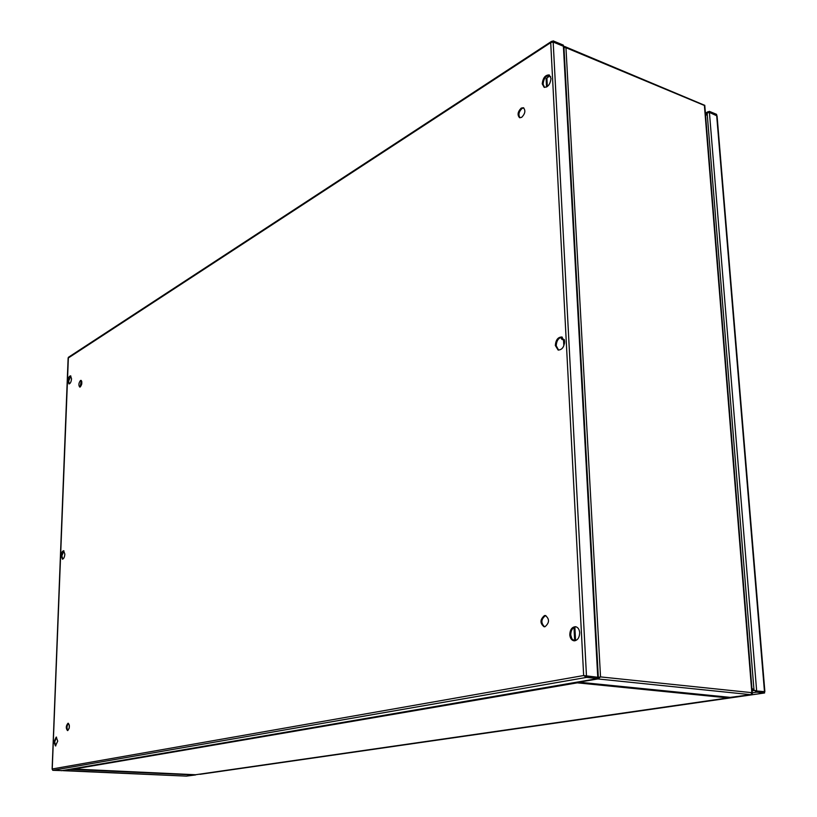 <?xml version="1.0" encoding="UTF-8"?>
<svg xmlns="http://www.w3.org/2000/svg" width="817" height="817" viewBox="0 0 817 817"><rect width="100%" height="100%" fill="white"/><g stroke="black" fill="none" stroke-linecap="round" stroke-linejoin="round"><path stroke-width="1.23" d="M520.01 117.801C518.09 114.809 518.785 111.684 522.104 108.406L523.789 107.946M521.675 117.352L519.561 117.699C517.151 114.983 517.712 111.786 521.246 108.079L523.38 107.732C525.791 110.458 525.219 113.665 521.675 117.352M80.086 387.033L81.343 380.548M80.25 386.952L79.719 387.074C78.412 385.236 78.667 383.04 80.485 380.497L81.016 380.375C82.323 382.213 82.068 384.409 80.25 386.952M67.882 730.5C66.545 728.039 66.759 725.659 68.526 723.392M67.699 730.572L67.505 730.582C65.748 728.304 65.901 725.874 67.964 723.28L68.158 723.259C69.915 725.547 69.762 727.988 67.699 730.572M544.551 626.782C540.752 622.932 541.038 619.235 545.399 615.691L545.879 615.63M544.99 626.721L544.081 626.772C539.823 623.259 539.955 619.521 544.479 615.569L545.419 615.528C549.667 619.061 549.524 622.799 544.99 626.721M61.163 555.723L62.409 559.145C63.736 558.879 64.553 557.214 64.86 554.151L63.614 550.74C62.286 551.005 61.469 552.67 61.163 555.723M62.776 559.114L61.867 555.815L63.951 550.862M555.325 345.479L558.123 350.033C561.984 349.942 564.139 347.113 564.618 341.526L561.83 336.992C557.96 337.074 555.795 339.903 555.325 345.479M558.583 350.115L556.214 345.724C556.581 340.515 558.593 337.666 562.27 337.155M67.934 381.008L68.965 383.908C70.333 383.643 71.202 381.917 71.549 378.741L70.528 375.84C69.149 376.106 68.291 377.832 67.934 381.008M69.322 383.888L68.618 381.141L70.854 375.994M53.942 741.897L55.454 745.931L57.731 741.111L56.22 737.067L53.942 741.897M55.832 745.87L54.668 741.938L56.577 737.179M569.786 634.768C570.133 638.251 571.522 640.262 573.963 640.804C577.537 640.528 579.447 637.832 579.682 632.715C579.335 629.243 577.956 627.242 575.536 626.7C571.951 626.966 570.031 629.652 569.786 634.768M574.433 640.824L571.859 638.782L570.726 634.88C570.899 630.111 572.656 627.415 576.005 626.792M542.233 83.855L544.122 87.296C548.003 87.266 550.301 84.284 550.995 78.361L549.126 74.929C545.225 74.97 542.927 77.942 542.233 83.855M544.561 87.429L543.101 84.192C543.642 78.718 545.787 75.695 549.545 75.144M585.85 676.067L586.473 675.965L553.17 41.984L550.709 42.637L553.109 40.85L563.332 45.119L563.342 46.232M583.859 675.557L597.288 677.211M553.17 41.984L563.393 46.252L563.944 47.12M563.393 46.252L597.748 677.13L598.32 677.109M52.186 769.206L52.778 770.319L586.555 677.395L597.83 678.559L597.758 677.262L586.483 676.088L586.555 677.395L583.655 675.536L550.709 42.637L68.23 358.04M52.778 770.319L62.123 770.605M586.483 676.088L584.768 675.73M597.768 677.181L597.85 678.937L578.885 682.185L730.929 697.442M552.946 41.953L563.291 46.201M553.048 41.963L553.109 40.85M551.649 41.299L68.383 357.315L52.237 768.971L583.655 675.536M563.332 45.119L563.628 46.416M564.23 339.494L562.004 339.474L564.414 340.127L564.547 343.099L563.342 346.827M575.566 640.62L574.872 626.986M574.678 640.814L573.994 627.405M599.055 677.364L600.526 676.905L597.85 678.937L750.894 694.685L731.45 697.493M750.966 694.675L730.132 697.391M750.966 694.695L730.153 697.698M704.387 105.189L564.761 46.528L565.956 47.713L563.965 47.406M750.894 694.685L751.844 692.663L752.334 693.5L751.763 694.777M599.443 677.16L598.013 677.64M563.628 46.385L564.761 46.528M597.901 677.467L600.526 676.905L565.956 47.713L704.397 105.464L751.844 692.663L600.526 676.905M546.542 87.051L546.113 78.667L549.31 76.093L550.658 76.635M547.329 86.541L546.91 78.177L546.113 78.667M562.004 339.474L560.585 337.421M561.493 337.166L562.842 339.116M549.31 76.093L546.91 78.177M548.953 75.113L549.014 76.277M578.109 681.981L578.885 682.185M548.993 75.889L548.524 75.174M546.195 80.209L546.287 82.078M549.392 75.123L549.698 76.257M186.215 776.109L63.185 770.676L70.783 769.144M186.347 776.119L194.293 774.976L70.466 769.41M194.936 774.761L195.6 774.751M194.936 774.894L186.409 776.119L195.6 774.924M186.276 776.119L63.175 770.451M764.028 691.723L764.875 691.57L717.071 115.953L709.422 112.409L707.144 113.073L705.622 115.932M716.662 115.401L764.477 691.652L756.001 690.927M754.877 690.488L755.388 690.784M705.459 113.9L707.144 113.063L754.02 690.355L756.644 690.825L709.422 112.409M754.02 690.355L751.906 688.21M716.57 114.349L709.34 111.347L709.411 112.307L716.652 115.309L716.57 114.349L716.754 115.473M709.34 111.347L707.073 113.032L705.612 115.8M764.518 692.122L764.62 692.969L756.756 692.132L756.654 690.947L764.487 691.774L764.579 692.949L198.817 774.281M752.273 692.785L756.756 692.132L751.916 688.384M752.11 690.712L754.694 690.477M756.654 690.947L754.745 690.528M548.197 75.256L548.963 76.318M548.871 76.277L548.238 76.829M548.084 76.767L547.339 75.634M71.978 768.94L195.518 774.741M729.591 697.34L728.059 697.902L729.132 697.289M72.642 769.257L71.865 768.96M577.251 682.124L577.292 682.838L576.516 682.256M577.507 682.083L577.292 682.838L728.059 697.902L195.314 774.771L72.754 769.257L577.292 682.838M61.551 770.707L597.83 678.559M81.771 381.406L81.659 384.388M69.302 724.924L69.19 728.294M597.38 677.222L598.207 677.14M598.32 677.119L563.944 46.977M597.911 678.58L61.806 770.686M68.128 357.958L52.125 769.083M704.765 105.281L752.334 693.5M599.28 677.242L600.475 676.915M731.184 697.493L578.63 682.195M563.516 339.882L563.761 344.6M755.071 690.61L754.265 690.396M708.165 111.653L705.398 113.144M200.002 774.312L764.62 692.969M728.366 697.881L195.406 774.771"/></g></svg>

